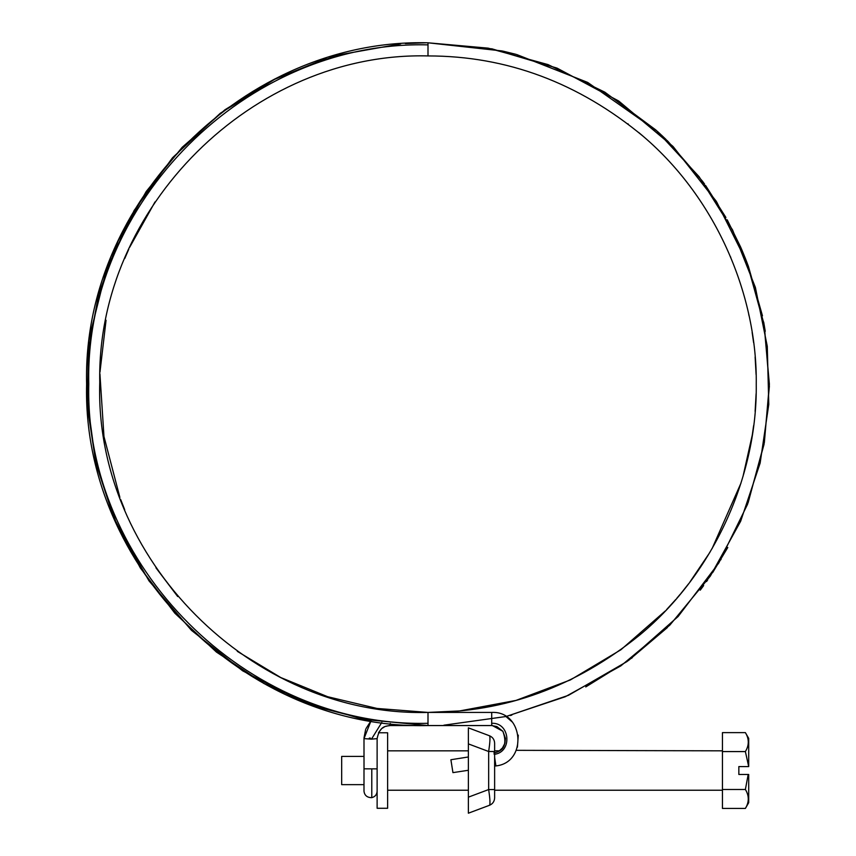 <?xml version="1.0" encoding="UTF-8"?>
<svg xmlns="http://www.w3.org/2000/svg" width="856" height="856" viewBox="0 0 856 856"><rect width="100%" height="100%" fill="white"/><g stroke="black" fill="none" stroke-linecap="round" stroke-linejoin="round"><path stroke-width="1.28" d="M443.911 725.182L506.196 716.483L568.48 695.307L627.031 661.538L678.123 616.502L718.837 562.916L747.534 504.334L764.023 444.414L769.373 386.324L764.333 325.687L747.16 263.038L716.697 202.005L673.265 146.729L618.899 101.169L557.096 68.148L492.093 48.878L428 42.8C245.576 38.124 81.951 201.759 86.617 384.173C81.951 566.576 245.576 730.243 428 725.556L390.25 725.556C386.249 726.23 379.764 725.46 377.122 738.621L377.122 808.278L387.629 808.278L387.629 732.779L378.513 732.779M363.993 784.642L341.672 784.642L341.672 756.415L363.993 756.415M738.846 774.466L738.846 766.591L738.846 774.466L748.7 774.466L748.7 802.693L748.7 774.466M748.7 738.364L745.383 732.629C749.235 738.931 749.235 745.244 745.383 751.579L748.7 766.591L748.7 738.364L748.7 766.591L738.846 766.591M748.187 774.466L745.383 789.478C749.235 795.78 749.235 802.093 745.383 808.428L722.443 808.428L722.443 732.629L745.383 732.629M745.383 751.579L722.443 751.579M745.383 789.478L722.443 789.478M491.708 725.182L502.889 731.292L505.457 738.353L504.912 743.233L502.472 747.951L499.315 750.83L494.629 750.83L494.629 797.888C494.447 801.398 492.746 803.859 489.525 805.271L468.371 813.2L489.525 805.271C490.328 804.062 490.039 798.819 488.669 789.553L494.629 789.553L494.629 790.227L722.443 790.227M494.629 743.158C494.447 739.648 492.746 737.198 489.525 735.786C490.328 736.995 490.039 742.227 488.669 751.504L494.629 751.504L494.629 743.158M468.371 813.2L468.371 797.161L488.669 789.553L488.669 751.504L468.371 743.896L468.371 727.857L489.525 735.786M468.371 743.896L468.371 797.161M450.898 759.796L452.942 772.626L450.898 759.732L468.371 756.972M452.942 772.626L468.371 770.272M405.327 43.56L425.603 42.811M389.897 725.567L390.25 723.459M377.122 768.87L364.014 768.827L363.993 738.621L371.472 739.145L381.83 722.421M377.122 738.621L371.472 739.145M369.289 738.107L370.391 738.097M494.629 757.357L495.892 765.863L494.629 766.131M497.004 726.626L491.708 725.556L491.708 712.427L428 712.427C505.147 712.427 575.649 686.683 639.518 635.195C716.194 571.851 757.432 472.576 756.244 384.301C757.421 297.278 717.596 199.705 643.231 136.339C578.56 82.732 506.816 55.929 428 55.929L428.321 55.929M428 725.182L428 712.427L377.057 708.447L327.698 696.731L280.736 677.535L237.294 651.33M512.337 722.068L505.971 716.536L565.367 696.698L620.846 665.872L669.874 625.094L710.309 576.12L740.654 521.25L760.128 463.117L768.784 404.374L767.276 346.305L755.388 287.434L732.586 230.007L699.095 176.7L655.931 130.037L604.817 92.159L548.033 64.596L488.198 48.15L428 42.8L492.007 48.856L556.871 68.063L618.514 100.901L672.741 146.183L716.119 201.074L746.646 261.679L764.012 323.91L769.373 384.184L764.355 442.499L748.123 502.75M727.793 547.476L712.62 572.664M667.37 627.576L628.646 660.372L585.75 686.929M371.782 769.384L371.782 797.664L371.782 769.384M502.172 50.953L428 42.8L428 55.929C253.258 51.488 96.311 207.58 99.756 382.3C94.192 558.337 251.889 716.996 428 712.427L458.912 710.972M493.848 752.97C504.28 750.915 507.298 743.693 502.889 731.292L496.855 726.562L491.708 725.556L428 725.556L363.072 719.329L300.52 700.861L242.623 670.815L191.476 630.348L148.998 580.86L116.662 524.214L95.733 462.454L86.895 397.837L90.543 332.727L106.465 269.49L134.157 210.437L172.548 157.718L220.281 113.281L275.589 78.72L336.462 55.319L400.683 43.902M491.708 723.299C510.294 722.303 512.648 752.435 494.126 754.35M428 44.876C246.731 40.221 84.145 202.829 88.789 384.087C84.145 565.324 246.731 727.953 428 723.299M722.443 750.83L516.254 750.327M468.371 750.83L387.629 750.83M468.371 790.227L387.629 790.227M748.7 802.693L745.383 808.428M390.25 725.556L428 725.556M627.822 123.767L628.454 124.248M638.597 132.402L642 135.28M642.043 135.312L643.434 136.521M730.543 256.832L730.767 257.367M744.731 298.006L745.03 299.108M748.679 314.109L749.053 315.832M752.124 332.342L753.622 342.71M755.12 356.963L756.105 374.661M756.115 393.674L755.12 411.415M753.622 425.646L752.285 435.019L742.997 476.482M741.018 483.009L712.042 548.707M709.892 552.355L689.786 582.208M688.598 583.771L682.05 592.031M681.943 592.17L680.991 593.326M680.306 594.15L676.893 598.183M675.823 599.425L666.589 609.611M665.358 610.917L620.91 649.758L570.406 679.932L516.018 700.411L460.079 710.855M502.9 51.114L515.858 54.303M516.585 54.495L587.398 82.304M587.858 82.54L657.322 131.3M657.643 131.589L660.5 134.21M661.057 134.734L666.182 139.624M666.963 140.384L667.969 141.379M668.076 141.475L702.551 181.301M702.637 181.419L704.563 184.051M705.537 185.41L725.909 217.478M727.204 219.81L740.568 246.913M740.611 247.01L741.243 248.454M741.296 248.582L742.548 251.514M742.559 251.546L745.587 258.961M745.715 259.304L748.358 266.227M748.401 266.355L762.461 315.8M763.67 322.038L765.253 331.304M721.127 559.15L720.613 560.017M707.634 579.994L706.532 581.556M703.653 585.568L700.229 590.169M632.284 657.686L631.321 658.403M511.813 715.113L510.101 715.541M365.983 728.627L371.033 720.773L363.993 738.621M363.993 768.87L363.993 791.212C364.549 795.459 367.149 797.61 371.782 797.664C375.121 796.743 376.897 794.593 377.122 791.212L377.122 791.212M378.609 732.576L381.38 728.991M382.268 728.253L384.333 726.958M385.575 726.412L388.838 725.631M365.619 729.558L364.003 737.926M177.716 596.546L155.92 567.774M124.698 509.695L120.696 499.562M119.872 497.336L103.972 436.539L99.917 373.826M99.97 372.103L106.058 320.24M124.762 258.501L128.753 249.289M129.652 247.309L155 201.952M371.033 720.773L315.896 706.628L263.883 683.505L216.429 652.069L174.849 613.206L140.331 567.945L113.773 517.602L95.99 463.545L87.408 407.274L88.307 350.372L98.654 294.411L118.128 240.932L146.258 191.444L182.178 147.307L224.957 109.771L273.374 79.833L326.093 58.379M517.431 747.181L518.287 735.133M491.708 712.427C523.797 710.769 527.842 762.589 495.892 765.927"/></g></svg>
